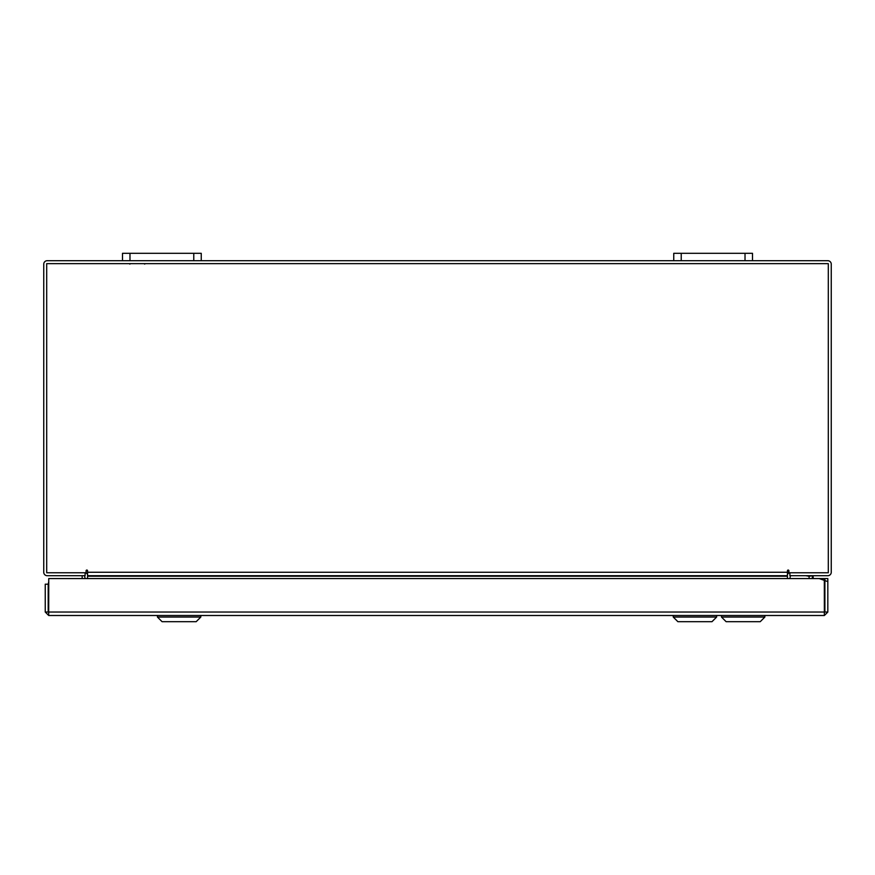 <?xml version="1.0" encoding="UTF-8"?>
<svg xmlns="http://www.w3.org/2000/svg" width="875" height="875" viewBox="0 0 875 875"><rect width="100%" height="100%" fill="white"/><g stroke="black" fill="none" stroke-linecap="round" stroke-linejoin="round"><path stroke-width="1.31" d="M745.019 260.706L745.019 253.312L752.5 253.312L752.5 260.706L673.75 260.706L673.75 253.312L681.231 253.312L681.231 260.706M745.019 253.312L681.231 253.312M193.769 260.706L193.769 253.312L201.25 253.312L201.25 260.706L122.5 260.706L122.5 253.312L129.981 253.312L129.981 260.706M193.769 253.312L129.981 253.312M48.705 612.555L48.705 615.497L45.248 612.041L824.327 612.041L824.37 615.497L48.705 615.497L48.748 578.572L824.327 578.572L824.37 615.497L827.827 612.041L824.884 612.041L824.884 578.572L827.827 578.572L827.827 612.041M45.248 612.041L45.248 584.194L48.191 584.194L48.748 581.733M48.191 612.041L48.191 584.194M84.591 575.706L85.105 578.572M789.895 578.572L790.409 575.706M752.5 260.706L827.794 260.706A3.456 3.456 0 0 1 831.25 264.163L831.25 572.261A3.456 3.456 0 0 1 827.794 575.706L789.895 575.706L789.895 572.764M85.105 572.764L85.105 575.706L47.206 575.706A3.456 3.456 0 0 1 43.75 572.261L43.75 264.163A3.456 3.456 0 0 1 47.206 260.706L122.5 260.706M673.75 260.706L201.25 260.706M87.566 574.459A3.456 3.456 0 0 0 85.105 572.808M789.895 572.808A3.456 3.456 0 0 0 787.434 574.459M788.9 570.784A0.733 0.733 0 0 0 788.167 570.052A0.733 0.733 0 0 0 787.434 570.784L787.434 575.706L87.566 575.706L87.566 570.784A0.733 0.733 0 0 0 86.833 570.052A0.733 0.733 0 0 0 86.1 570.784L86.1 572.764L46.692 572.764L46.692 263.648L828.308 263.648L828.308 572.764L788.9 572.764L788.9 570.784A0.733 0.733 0 0 0 788.167 570.052A0.733 0.733 0 0 0 787.434 570.784M87.566 578.572L87.566 576.22L787.434 576.22L787.434 578.572M87.566 570.784A0.733 0.733 0 0 0 86.833 570.052A0.733 0.733 0 0 0 86.1 570.784M48.748 600.425A7.088 7.088 0 0 1 48.191 597.68M82.163 575.706L82.163 578.572M48.748 602.055A7.864 7.864 0 0 1 48.191 601.081M764.881 617.039L760.233 621.688L726.13 621.688L721.481 617.039L764.881 617.039L764.881 615.497M813.083 575.706L813.203 578.572M812.383 575.706L809.102 576.297L805.864 575.706M788.9 572.633L787.434 572.37M787.434 572.086L788.9 572.086M812.678 578.572L812.788 575.706M716.636 617.039L711.988 621.688L677.884 621.688L673.236 617.039L716.636 617.039L716.636 615.497M200.823 617.039L196.175 621.688L162.072 621.688L157.423 617.039L200.823 617.039L200.823 615.497M87.566 572.261L787.434 572.261M809.102 576.297L809.102 578.572M812.35 575.881L812.35 578.572M144.747 264.086L143.927 263.648M129.784 264.086L130.605 263.648M673.236 617.039L673.236 615.497L673.236 617.039L677.884 621.688M721.481 617.039L721.481 615.497L721.481 617.039L726.13 621.688M824.327 581.623L824.884 581.623M827.827 581.612L819.241 578.572M157.423 617.039L157.423 615.497"/></g></svg>
